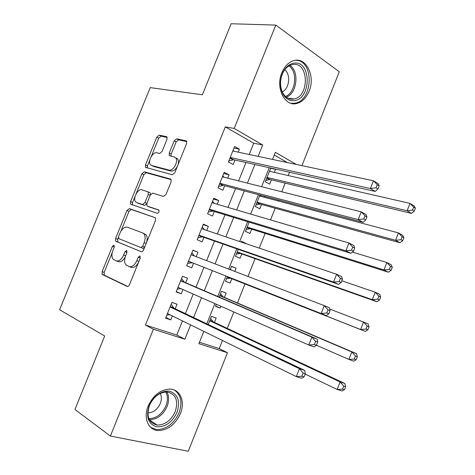 <?xml version="1.0" encoding="UTF-8"?>
<svg xmlns="http://www.w3.org/2000/svg" width="475" height="475" viewBox="0 0 475 475"><rect width="100%" height="100%" fill="white"/><g stroke="black" fill="none" stroke-linecap="round" stroke-linejoin="round"><path stroke-width="0.71" d="M114.006 245.094L112.397 246.365L102.119 271.647L102.19 274.455L127.092 286.401C128.018 286.663 128.832 286.057 129.532 284.584L140.262 258.067L139.947 255.9L138.225 257.212L136.842 260.627C134.603 265.329 132.002 267.306 129.052 266.558L125.869 264.836C124.296 262.699 124.212 259.7 125.62 255.841L126.979 252.492L126.694 250.378L125.032 251.673L123.678 255.01C121.487 259.611 118.976 261.559 116.143 260.852L113.133 259.231C111.607 257.165 111.536 254.232 112.931 250.426L114.267 247.148L114.006 245.094M309.088 91.265C306.238 98.004 302.082 102.083 296.626 103.508C284.78 106.899 275.268 87.851 281.859 72.693C284.644 66.168 288.634 62.136 293.847 60.604C306.298 56.768 315.637 76.38 309.088 91.265M180.405 413.606C175.132 424.84 167.574 430.481 157.73 430.534C148.123 429.869 143.213 417.757 148.153 406.042C153.366 395.063 160.71 389.417 170.187 389.114C180.381 389.435 185.363 401.85 180.405 413.606M166.974 139.371L166.998 137.02L166.476 136.675L159.161 135.132L156.78 137.18L145.498 164.932L145.493 167.354L172.288 174.741L174.818 172.686L186.592 143.598L186.604 141.194L186.028 140.808L176.67 138.831L174.183 140.927L169.237 153.122L169.231 155.551L174.313 156.999L175.744 157.967C178.713 161.399 173.078 171.517 169.017 170.068L151.644 165.502L150.403 164.659C147.523 161.453 152.879 151.513 156.803 152.79L159.653 153.478L162.076 151.436L166.974 139.371M199.441 342.273L219.242 348.591L227.466 352.729L188.254 451.25L110.39 436.056L74.943 409.486L104.696 336.003L59.601 309.747L150.219 87.614L202.374 94.78L231.141 23.75L275.797 25.092L339.293 71.755L301.928 165.632M110.39 436.056L153.389 329.228L184.888 339.221L190.629 324.894M249.221 154.476L253.733 143.224L225.292 126.855L145.421 325.043L153.389 329.228M225.292 126.855L234.199 128.452L275.797 25.092M129.307 208.602L126.979 210.496L115.609 238.468L115.651 241.152L141.146 251.679C142.09 251.893 142.916 251.263 143.616 249.785L155.485 220.459L155.438 217.776L129.307 208.602L131.302 209.469L128.974 211.357L120.888 231.26M130.583 201.626L141.906 173.767L144.263 171.796L170.543 179.057L171.053 179.408L171.071 181.949L166.018 194.435L163.501 196.448L152.689 193.129L150.254 195.106L146.959 203.217L146.989 205.817L147.422 206.12L158.923 210.045C159.315 211.814 158.739 212.895 157.195 213.281L130.601 204.179L130.583 201.626L132.572 202.504L135.084 196.323M274.336 172.377L275.536 169.367L270.649 168.275M270.738 168.049L265.258 181.771L269.646 184.128L271.362 179.817M259.944 195.065L255.354 206.542L259.801 208.774L261.523 204.458M264.391 197.285L264.765 196.341M249.114 222.163L245.427 231.384L249.933 233.486L251.661 229.158M245.884 243.627L241.264 241.799M238.254 249.339L235.475 256.292L240.035 258.263L241.769 253.923M234.787 271.409L236.069 268.197L231.42 266.439M231.853 278.76L230.114 283.112L225.494 281.259M220.875 306.256L220.168 308.026L215.608 306.001M224.396 297.427L226.136 293.069L221.493 291.276L219.171 297.089M175.233 308.78L177.062 304.22L171.926 302.409L165.603 318.143L170.774 319.865L172.348 315.946M185.689 282.738L187.518 278.19L182.447 276.236L176.142 291.929L181.248 293.799L182.958 289.542M196.175 256.642L197.944 252.237L192.939 250.141L186.651 265.792L191.692 267.799L193.521 263.257M206.714 230.405L208.341 226.355L203.401 224.123L197.131 239.727L202.107 241.876L203.929 237.346M217.229 204.244L218.714 200.551L213.839 198.17L207.581 213.732L212.491 216.024L214.308 211.506M227.709 178.155L229.051 174.812L224.242 172.294L218.001 187.815L222.852 190.243L224.663 185.743M145.421 325.043L176.795 335.047L182.471 320.904M185.393 313.619L193.23 294.072M196.003 287.161L203.941 267.366M206.637 260.644L214.504 241.039M217.33 233.991L225.031 214.789M227.994 207.409L235.529 188.617M238.622 180.904L246.002 162.509M238.159 152.137L239.364 149.144L234.614 146.49L228.392 161.969L233.178 164.534L234.982 160.045M219.242 348.591L222.472 340.48M227.287 328.403L233.837 311.968M237.423 302.973L245.005 283.949M247.986 276.456L255.087 258.637M259.267 248.146L265.145 233.403M270.518 219.919L275.179 208.234M278.089 200.931L278.469 199.963M281.734 191.781L285.178 183.13M288.206 175.542L289.512 172.253M287.28 162.533L274.277 155.052M214.433 322.377L216.178 318.007L211.47 316.35L208.222 324.484M220.168 308.026L215.484 306.316L216.309 304.243M230.114 283.112L225.488 281.271L227.359 276.592M236.069 268.197L231.485 266.279L230.143 269.634M245.979 243.39L241.448 241.342L241.169 242.036M275.536 169.367L274.805 168.963M203.805 331.342L198.882 343.662L227.466 352.729M296.281 164.439L275.369 152.315L272.531 159.41M269.212 167.711L261.618 186.705M258.436 194.667L250.675 214.083M247.629 221.706L239.703 241.543M236.787 248.829L228.695 269.082M225.916 276.022L217.746 296.477M214.89 303.62L206.815 323.813M258.139 156.364L262.699 144.976L234.199 128.452M193.586 317.514L201.513 297.724M204.315 290.724L212.349 270.679M215.074 263.868L223.024 244.019M225.886 236.877L233.676 217.437M236.669 209.962L244.292 190.932M247.416 183.124L254.879 164.498M176.795 335.047L184.888 339.221M253.733 143.224L262.699 144.976M170.774 319.865L165.888 317.437M181.248 293.799L176.284 291.573M197.944 252.237L192.868 250.331M191.692 267.799L186.657 265.774M208.341 226.355L203.193 224.651M218.714 200.551L213.489 199.043M229.051 174.812L223.755 173.506M239.364 149.144L233.997 148.034M116.434 260.965L118.198 261.624C120.703 262.342 123.055 260.751 125.258 256.844M129.366 266.677L131.124 267.336C133.944 268.09 136.479 266.261 138.736 261.844M112.278 252.445L104.179 272.383L104.251 275.185L127.763 286.461M155.462 217.805L131.302 209.469M118.334 237.553L117.634 239.275L118.008 242.191L141.366 251.738M118.548 236.609L118.815 238.652L140.95 247.558L142.672 246.234L144.127 242.636C145.498 238.889 145.433 235.968 143.943 233.866L142.666 232.946L127.419 227.192C124.569 226.652 122.081 228.641 119.949 233.154L118.548 236.609M140.95 247.558L143.005 248.377L144.643 247.249M146.342 243.04C147.541 239.465 147.422 236.687 145.985 234.715L142.838 233.017M136.147 193.717L143.872 174.699L141.906 173.767M171.202 179.651L146.229 172.734L143.872 174.699M149.269 206.946L159.012 210.188M141.853 189.804C137.91 188.243 132.531 198.58 135.589 201.81L136.669 202.564L142.548 204.511L144.952 202.564L148.236 194.477L148.218 191.93L141.853 189.804M138.267 203.27L136.669 202.564M146.745 203.9L144.548 205.402L138.664 203.448M150.444 194.691L150.207 192.844L149.085 192.328M132.572 202.504L132.537 204.974M152.813 166.072L151.644 165.502M177.555 165.929C175.667 169.617 173.482 171.321 170.994 171.047L153.603 166.464M177.864 165.163C178.748 162.539 178.701 160.473 177.709 158.971L176.278 158.003M186.8 141.603L178.612 139.864L176.13 141.954L171.196 154.126L171.012 156.204M149.851 159.992L147.458 165.882L147.292 168.025M167.194 137.441L161.09 136.147L158.709 138.189L151.287 156.453M305.134 374.08L337.161 389.464L340.1 381.953L344.892 383.515L213.127 321.765L210.621 318.476M343.692 386.104L342.517 389.114L344.44 389.726L345.616 386.721L343.692 386.104L340.1 381.953L209.718 320.744M344.44 389.726L341.976 390.978L337.161 389.464L342.517 389.114M344.892 383.515L345.616 386.721M304.024 376.901L305.271 373.736L303.139 373.047L301.892 376.218L304.024 376.901L301.661 378.296L296.317 376.616L167.449 313.548M301.892 376.218L296.317 376.616L299.434 368.701L304.754 370.435L173.945 308.168L171.178 304.267M170.086 306.992L299.434 368.701L303.139 373.047M169.771 314.688L166.832 315.079M305.271 373.736L304.754 370.435M177.033 412.306C172.027 422.578 165.098 427.381 156.233 426.716C148.135 423.765 145.772 416.771 149.144 405.751C152.938 396.138 162.99 389.482 170.341 391.465C178.155 394.713 180.387 401.654 177.033 412.306M149.423 405.49C146.157 416.438 148.734 422.964 157.154 425.066C164.997 425.018 171.03 420.517 175.239 411.564C178.558 400.49 175.845 393.965 167.099 391.982C159.487 392.202 153.591 396.702 149.423 405.49M147.868 412.888C153.288 412.716 157.433 409.581 160.289 403.489C161.726 399.701 161.714 396.352 160.259 393.448M150.593 427.292L156.53 429.548C166.303 429.501 173.803 423.914 179.033 412.775C182.614 402.343 181.017 394.755 174.242 390.005M294.197 100.605C289.507 101.062 285.736 98.836 282.886 93.925C280.131 88.445 279.704 82.353 281.604 75.668C284.234 68.21 288.438 64.024 294.215 63.116C311.647 60.747 311.339 99.263 294.197 100.605M293.277 64.446L291.846 64.695C287.137 66.12 283.729 69.902 281.622 76.048C279.864 82.228 280.256 87.851 282.803 92.928C285.439 97.464 288.925 99.53 293.271 99.115L294.096 98.966C309.463 96.467 308.904 62.231 293.277 64.446M290.92 103.307L295.135 103.176C313.221 100.356 314.195 60.301 295.83 60.26M282.281 91.865C289.394 88.813 291.05 74.332 284.745 69.813M316.469 345.272L348.911 359.444L351.838 351.951L356.553 353.703L223.072 296.863L220.525 293.698M355.454 356.036L354.279 359.041L356.167 359.723L357.337 356.731L355.454 356.036L351.838 351.951L219.741 295.664M356.167 359.723L353.643 361.142L348.911 359.444L354.279 359.041M356.553 353.703L357.337 356.731M231.23 270.049L230.399 268.987M226.516 278.712L230.518 278.231L365.269 331.402L360.62 329.513L363.541 322.044L329.697 309.047M230.518 278.231L360.62 329.513L365.999 329.062L367.858 329.822L369.027 326.836L367.169 326.07L365.999 329.062M367.169 326.07L363.541 322.044L368.173 323.98L369.027 326.836M367.858 329.822L365.269 331.402M236.372 254.036L240.415 253.448L376.865 301.756L372.293 299.683L375.208 292.238L341.84 280.778M237.215 251.928L372.293 299.683L377.684 299.179L379.513 300.016L380.677 297.041L378.854 296.198L377.684 299.179M378.854 296.198L375.208 292.238L379.757 294.358L380.677 297.041M379.513 300.016L376.865 301.756M246.21 229.431L250.289 228.724L388.419 272.205L383.931 269.942L386.834 262.527L352.397 252.059M247.166 227.032L383.931 269.942L389.334 269.39L391.127 270.305L392.285 267.336L390.497 266.422L389.334 269.39M390.497 266.422L386.834 262.527L391.305 264.83L392.285 267.336M391.127 270.305L388.419 272.205M316.451 345.313L317.692 342.16L315.596 341.388L314.355 344.553L316.451 345.313L314.022 346.892L308.768 344.998L177.982 287.351M314.355 344.553L308.768 344.998L311.873 337.113L317.104 339.055L184.389 282.18L181.569 278.433M180.613 280.814L311.873 337.113L315.596 341.388M180.88 288.628L177.228 289.216M317.692 342.16L317.104 339.055M188.48 261.238L326.337 315.59L188.486 261.226M326.77 312.989L321.177 313.494L324.271 305.633L329.407 307.782L330.072 310.692L328.011 309.837L326.77 312.989L328.837 313.832L330.072 310.692M191.11 254.707L324.271 305.633L328.011 309.837M192.197 262.74L187.601 263.429M191.924 252.676L194.334 255.936M326.337 315.59L328.837 313.832M198.918 235.273L202.588 236.882L338.61 284.394L333.539 282.097L198.96 235.172M339.15 281.533L333.539 282.097L336.627 274.259L341.673 276.61L342.41 279.33L340.385 278.392L339.15 281.533L341.175 282.459L342.41 279.33M201.572 228.671L336.627 274.259L340.385 278.392M202.588 236.882L197.938 237.714M202.249 226.991L204.286 229.585M338.61 284.394L341.175 282.459M209.333 209.38L212.948 211.09L350.847 253.306L345.865 250.8L209.404 209.19M351.488 250.183L345.865 250.8L348.941 242.992L353.899 245.545L354.706 248.069L352.717 247.053L351.488 250.183L353.477 251.192L354.706 248.069M212.01 202.706L348.941 242.992L352.717 247.053M212.948 211.09L208.252 212.064M212.551 201.376L214.201 203.353M350.847 253.306L353.477 251.192M260.906 196.365L259.873 195.237M256.013 204.891L260.14 204.072L399.944 242.743L395.532 240.303L398.43 232.91L259.564 196.009M257.088 202.202L395.532 240.303L400.947 239.703L402.705 240.683L403.863 237.726L402.105 236.74L400.947 239.703M402.105 236.74L398.43 232.91L402.818 235.392L403.863 237.726M402.705 240.683L399.944 242.743M219.711 183.564L223.286 185.375L363.037 222.318L358.15 219.61L219.824 183.285M363.785 218.939L358.15 219.61L361.214 211.832L366.077 214.587L366.961 216.921L365.008 215.822L363.785 218.939L365.732 220.032L366.961 216.921M222.425 176.819L361.214 211.832L365.008 215.822M223.286 185.375L218.536 186.491M222.822 175.827L224.075 177.234M363.037 222.318L365.732 220.032M270.293 171.451L269.646 170.786M265.798 180.411L269.96 179.485L411.427 213.376L407.099 210.757L409.978 203.383L269.456 171.261M266.986 177.436L407.099 210.757L412.52 210.104L414.247 211.161L415.399 208.216L413.678 207.153L412.52 210.104M413.678 207.153L409.978 203.383L414.289 206.049L415.399 208.216M414.247 211.161L411.427 213.376M230.06 157.819L233.587 159.731L375.191 191.431L370.387 188.527L230.209 157.451M376.034 187.797L370.387 188.527L373.445 180.773L378.219 183.73L379.175 185.873L377.257 184.692L376.034 187.797L377.952 188.973L379.175 185.873M232.803 151.002L373.445 180.773L377.257 184.692M233.587 159.731L228.79 160.989M233.065 150.355L233.902 151.234M375.191 191.431L377.952 188.973M114.285 247.101L112.397 246.365M140.285 258.014L138.225 257.212M127.003 252.439L125.032 251.673M125.649 255.77L123.678 255.01M138.908 261.422L136.842 260.627M104.524 275.387L102.463 274.651M104.179 272.383L102.119 271.647M118.008 242.191L115.977 241.389M117.634 239.275L115.609 238.468M128.974 211.357L126.979 210.496M144.721 247.053L142.672 246.234M146.175 243.461L144.127 242.636M146.229 172.734L144.263 171.796M170.846 179.2L170.543 179.057M149.429 207.017L147.422 206.12M144.548 205.402L142.548 204.511M146.882 203.431L144.952 202.564M150.153 195.356L148.236 194.477M170.994 171.047L169.017 170.068M171.196 154.126L169.237 153.122M176.13 141.954L174.183 140.927M178.612 139.864L176.67 138.831M186.485 141.051L186.028 140.808M147.458 165.882L145.498 164.932M158.709 138.189L156.78 137.18M161.09 136.147L159.161 135.132M166.885 136.895L166.476 136.675M213.127 321.765L209.772 320.601M212.592 321.302L209.873 320.358M170.246 306.589L173.422 307.693M170.145 306.85L173.945 308.168M166.933 391.976C169.118 396.103 169.171 400.906 167.105 406.392C162.99 415.138 157.065 419.562 149.316 419.668M148.847 418.641C156.299 418.475 161.993 414.2 165.929 405.81C167.912 400.562 167.877 395.954 165.817 391.976M289.94 65.39C299.582 71.464 297.023 93.379 286.354 97.191M285.517 96.49C295.682 92.678 298.104 71.862 288.96 65.912M223.072 296.863L219.759 295.61M222.526 296.424L219.842 295.402M229.823 278.166L227.163 277.091M239.715 253.401L237.09 252.255M240.415 253.448L237.179 252.029M249.583 228.701L246.988 227.477M250.289 228.724L247.095 227.216M180.72 280.541L183.855 281.734M180.631 280.755L184.389 282.18M177.953 287.423L179.194 287.886M191.164 254.564L194.257 255.847M188.403 261.428L191.508 262.687M198.823 235.505L201.893 236.847M209.22 209.659L212.242 211.084M259.421 204.072L256.862 202.772M260.14 204.072L256.981 202.469M219.581 183.878L222.567 185.393M269.236 179.502L266.707 178.131M269.96 179.485L266.843 177.792M229.918 158.175L232.863 159.772M296.626 103.508L294.726 103.259M104.251 275.185L102.19 274.455M117.681 241.953L115.651 241.152M145.985 234.715L143.943 233.866M150.207 192.844L148.218 191.93M131.997 204.79L130.601 204.179M177.709 158.971L175.744 157.967M170.068 155.978L169.231 155.551M146.347 167.77L145.493 167.354M212.747 321.492L209.825 320.477M170.198 306.713L173.571 307.889M149.399 419.829L157.154 425.066M282.803 92.928L282.886 93.925M281.622 76.048L281.604 75.668M287.933 98.188L294.096 98.966M222.632 296.548L219.812 295.48M180.69 280.624L183.956 281.865M191.146 254.606L194.311 255.912"/></g></svg>
